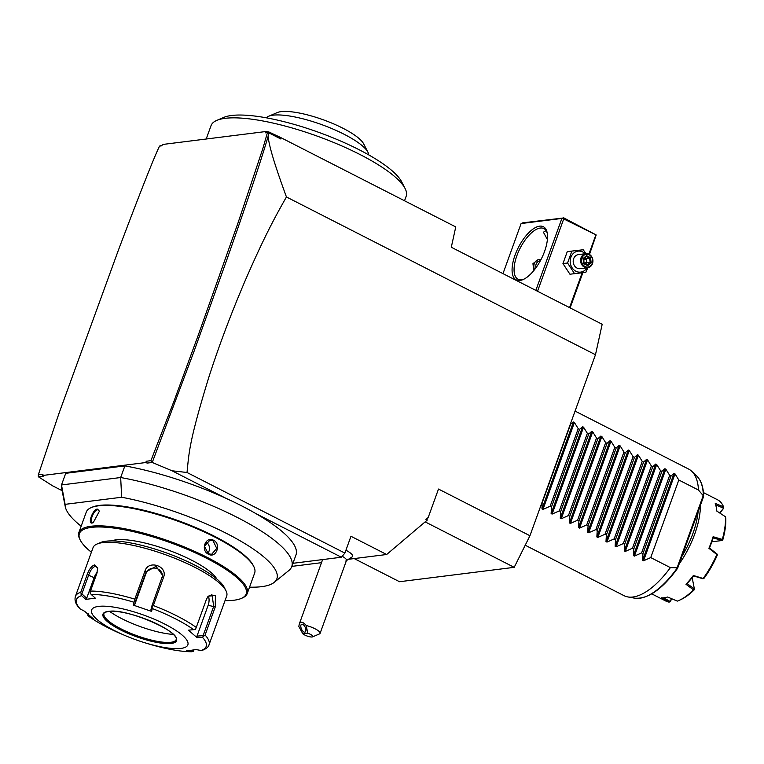 <?xml version="1.0" encoding="UTF-8"?>
<svg xmlns="http://www.w3.org/2000/svg" width="764" height="764" viewBox="0 0 764 764"><rect width="100%" height="100%" fill="white"/><g stroke="black" fill="none" stroke-linecap="round" stroke-linejoin="round"><path stroke-width="1.15" d="M162.063 145.275L159.542 146.096C154.061 157.327 140.299 192.146 118.258 250.544L58.971 413.439L38.324 474.788L42.994 474.205L42.526 475.494L145.781 462.545L146.249 461.255L147.175 463.099L152.246 462.459L193.865 351.803L227.118 258.91C248.119 199.156 261.766 158.349 268.068 136.508L268.737 131.895L280.359 137.377L455.764 226.927L451.295 247.24L602.185 324.27L595.471 354.735L529.949 535.736L514.201 567.337L399.515 581.719L354.171 558.57M159.542 146.096L161.873 145.8L162.34 144.511L265.595 131.561L268.737 131.895M62.085 490.65L52.515 485.77L38.334 476.746L38.324 474.788M146.249 461.255L150.919 460.663L174.144 400.747L198.067 335.702L238.072 222.754L262.854 148.531L267.457 132.554L265.127 132.85L265.595 131.561M152.065 462.01L150.919 460.663M147.175 463.099L145.781 462.545M249.542 587.163A112.384 28.43 -160.1 0 0 274.2 582.378L288.84 570.527A122.23 30.923 -160.1 0 0 291.743 566.611A122.23 30.923 -160.1 0 0 239.772 518.718A122.23 30.923 -160.1 0 0 120.664 477.529L121.667 497.249L65.102 504.345L61.502 484.949L65.714 473.317L124.876 465.897L120.664 477.529L61.502 484.949A122.23 30.923 -160.1 0 0 61.617 488.272L65.284 506.752A112.384 28.43 -160.1 0 0 81.156 526.205M268.068 136.508C269.176 144.157 271.21 155.331 286.443 196.969C272.251 221.732 261.641 242.866 245.559 279.758C231.148 313.441 218.924 345.863 208.906 377.044C188.66 442.9 189.061 453.062 187.018 472.496L172.024 470.777L225.829 498.243A122.23 30.923 -160.1 0 0 124.876 465.897M172.024 470.777L152.246 462.459M42.526 475.494L43.414 476.115L38.334 476.746M225.829 498.243A122.23 30.923 19.9 0 1 255.73 513.504L341.374 557.233L344.889 553.088L350.972 536.28L386.66 554.502L427.267 520.083L425.949 519.405L428.203 517.495L438.498 489.055L529.949 535.736M291.743 566.611L295.954 554.979A122.23 30.923 -160.1 0 0 255.73 513.504M65.102 504.345A112.384 28.43 -160.1 0 0 65.284 506.752M274.2 582.378A112.384 28.43 -160.1 0 0 236.592 538.782A112.384 28.43 -160.1 0 0 121.667 497.249M91.384 552.229A88.691 22.442 19.9 0 1 80.287 540.177L79.781 539.174A89.541 22.653 19.9 0 1 78.864 532.546A89.541 22.653 19.9 0 1 91.04 526.253A89.541 22.653 19.9 0 1 189.758 549.23A89.541 22.653 19.9 0 1 247.249 593.494L254.641 573.067A89.541 22.653 -160.1 0 0 253.734 566.439L253.218 565.436A88.691 22.442 -160.1 0 0 186.464 523.76A88.691 22.442 -160.1 0 0 99.396 505.405A88.691 22.442 -160.1 0 0 92.243 507.162A88.691 22.442 -160.1 0 0 91.737 507.391M253.734 566.439A89.541 22.653 -160.1 0 0 186.34 524.371A89.541 22.653 -160.1 0 0 98.432 505.825A89.541 22.653 -160.1 0 0 91.203 507.602A89.541 22.653 -160.1 0 0 86.256 512.119L78.864 532.546M92.205 523.025C87.421 524.199 92.769 509.426 97.267 509.063L99.425 511.173L93.179 522.729L91.986 522.614M247.249 593.494A89.541 22.653 19.9 0 1 242.303 598.011L241.271 598.451A88.691 22.442 19.9 0 1 234.109 600.208A88.691 22.442 19.9 0 1 225.027 600.609M208.515 554.234C200.158 550.558 205.526 535.793 213.567 540.272C221.56 543.987 216.193 558.751 208.515 554.234L204.475 546.193L209.833 540.244L213.099 540.816L216.737 548.418L211.599 554.339L208.419 553.747M80.287 540.177A88.691 22.442 19.9 0 1 91.441 527.38A88.691 22.442 19.9 0 1 199.471 554.769A88.691 22.442 19.9 0 1 241.271 598.451M216.814 579.007A58.274 14.745 -160.1 0 0 172.674 551.761A58.274 14.745 -160.1 0 0 115.908 539.871A58.274 14.745 -160.1 0 0 111.525 540.893M225.972 590.734L224.263 587.392A68.225 17.257 -160.1 0 0 172.912 555.342A68.225 17.257 -160.1 0 0 105.938 541.218A68.225 17.257 -160.1 0 0 100.428 542.574L96.98 544.044A71.062 17.983 -160.1 0 0 93.055 547.626L75.407 596.388A71.062 17.983 19.9 0 1 80.755 592.281L87.172 574.557C89.187 569.113 91.69 565.895 94.669 564.873L97.611 567.938L96.894 573.334L90.477 591.069A71.062 17.983 19.9 0 1 134.798 599.157L144.959 571.08C148.407 559.315 168.309 566.239 163.496 577.46L153.335 605.527A71.062 17.983 19.9 0 1 196.262 627.445L206.423 599.368L208.161 596.187L215.41 595.452L215.247 606.96L205.086 635.037A71.062 17.983 19.9 0 1 209.04 644.759L226.698 596.006A71.062 17.983 -160.1 0 0 225.972 590.734A71.062 17.983 -160.1 0 0 172.483 557.348A71.062 17.983 -160.1 0 0 102.72 542.631A71.062 17.983 -160.1 0 0 96.98 544.044M194.046 649.868L193.244 651.453L193.273 650.727L191.067 650.307L195.918 649.534L201.028 650.498A68.961 17.448 -160.1 0 0 202.374 637.176L205.086 635.037M80.755 592.281L81.605 595.643A68.961 17.448 -160.1 0 0 80.258 608.975L79.523 608.087M134.798 599.157L134.798 601.153L133.948 602.233A68.961 17.448 -160.1 0 0 91.212 594.44L95.319 598.174L85.721 599.377L86.685 598.241L81.872 593.857L80.936 594.115M81.872 593.857L88.719 574.939C90.486 570.116 92.654 567.26 95.204 566.372L96.321 566.554L97.677 568.559M202.317 650.317L201.028 650.498M193.559 649.954L193.273 650.727M191.048 650.317L186.311 650.737L191.879 651.749C180.6 651.711 166.523 649.199 149.648 644.195A68.961 17.448 -160.1 0 0 191.43 651.702L193.244 651.453M88.185 613.702L87.764 615.182L88.977 616.481A68.961 17.448 -160.1 0 0 121.39 633.967C108.125 628.275 97.248 622.393 88.748 616.328L93.246 618.725L84.517 611.219L80.258 608.975M88.175 614.6L87.764 615.182M85.721 599.377L81.605 595.643M98.594 606.396A51.169 12.94 -160.1 0 0 124.962 635.495A51.169 12.94 -160.1 0 0 145.934 643.087A51.169 12.94 -160.1 0 0 180.906 648.416A51.169 12.94 -160.1 0 0 165.053 624.236A51.169 12.94 -160.1 0 0 98.594 606.396M86.685 598.241L94.125 577.699A8.528 3.667 117 0 1 97.267 572.15M91.212 594.44L90.009 592.979L90.477 591.069M196.262 627.445L195.488 629.249L193.655 629.67A68.961 17.448 -160.1 0 0 152.265 608.536L151.616 611.41L133.289 605.107L134.798 604.419L135.553 601.058L134.798 601.153M135.553 601.058L146.153 571.787L156.037 566.353L162.684 575.407L151.654 606.587L152.112 607.103L153.335 605.527M152.265 608.536L152.112 607.103M207.875 596.56L211.943 594.698L213.729 606.291L203.138 635.562L203.73 636.345M202.374 637.176L197.112 637.682L196.969 636.164L208.152 605.279A8.528 4.574 -79.7 0 0 208.371 596.044M203.138 635.562L196.969 636.164M133.289 605.107L133.948 602.233M197.112 637.682L188.393 630.176L193.655 629.67M103.942 613.587A38.372 9.712 -160.1 0 0 103.904 614.991A38.372 9.712 -160.1 0 0 131.265 633.537A38.372 9.712 -160.1 0 0 170.935 642.276A38.372 9.712 -160.1 0 0 175.243 640.815A38.372 9.712 -160.1 0 0 176.102 639.716M173.285 634.426A45.2 11.431 19.9 0 1 109.491 611.334M134.798 604.419L145.972 573.535A8.528 8.232 -174.2 0 1 162.551 576.285M151.654 606.587L150.89 609.949L151.616 611.41M93.475 522.576L92.855 522.738C88.462 523.856 93.437 510.123 97.534 509.808L98.441 509.96L99.473 511.488M206.251 542.115A7.105 6.16 -97.2 0 1 207.732 553.346M187.018 472.496L344.889 553.088M268.279 132.277L267.457 132.554M268.699 132.793L280.894 139.019L276.511 135.858M280.359 137.377L280.894 139.019M595.471 354.735L286.443 196.969M428.203 517.495L426.77 519.826M291.829 566.391L321.501 562.676M349.501 559.162L386.66 554.502M425.147 521.879L514.201 567.337M292.946 563.307L341.374 557.233M345.739 561.062L352.357 556.746A15.719 3.982 -160.1 0 0 345.93 550.223M342.186 556.268A11.374 2.875 19.9 0 1 346.493 560.442L320.097 633.346A11.374 2.875 19.9 0 1 319.467 633.919L312.562 636.87A5.682 1.442 -160.1 0 0 307.682 633.184L302.811 633.786A5.682 1.442 -160.1 0 0 307.911 636.297A5.682 1.442 -160.1 0 0 312.562 636.87M307.682 633.184L306.268 625.515A11.374 2.875 19.9 0 1 315.026 628.772A11.374 2.875 19.9 0 1 320.097 633.346M298.829 626.461A11.374 2.875 19.9 0 1 298.829 626.451A11.374 2.875 19.9 0 1 298.829 626.442L302.811 633.786M306.268 625.515C302.897 621.676 300.558 621.208 299.259 624.102L298.829 626.442M301.904 624.198A4.259 2.053 66.2 0 1 305.342 627.626A4.259 2.053 66.2 0 1 305.056 632.076A4.259 2.053 66.2 0 1 304.769 632.162A4.259 2.053 66.2 0 1 301.341 628.724A4.259 2.053 66.2 0 1 301.618 624.274A4.259 2.053 66.2 0 1 301.904 624.198M265.127 132.85L266.989 132.105M206.204 139.01L211.055 125.611A103.751 26.253 19.9 0 1 216.785 120.387A103.751 26.253 19.9 0 1 359.93 154.49A103.751 26.253 19.9 0 1 405.111 188.555A103.751 26.253 19.9 0 1 406.171 196.243L404.528 200.77M220.777 119.098A98.069 24.811 19.9 0 1 223.69 117.436A98.069 24.811 19.9 0 1 358.994 149.668A98.069 24.811 19.9 0 1 401.692 181.87L405.111 188.555M266.321 117.818A54.721 13.848 19.9 0 1 268.613 116.271A54.721 13.848 19.9 0 1 319.581 123.863A54.721 13.848 19.9 0 1 367.007 150.709A54.721 13.848 19.9 0 1 367.933 152.227A54.721 13.848 19.9 0 1 368.706 154.882M268.613 116.271L277.236 112.585A47.616 12.043 19.9 0 1 322.112 119.375A47.616 12.043 19.9 0 1 363.11 142.925A47.616 12.043 19.9 0 1 363.664 143.871L367.933 152.227M537.541 291.265L563.727 218.924L596.187 234.959L589.474 254.46M582.865 272.71L570.125 307.902M595.739 235.264L588.901 254.154M582.149 272.805L569.552 307.606M563.727 218.924L563.039 218.036L561.884 218.437L535.831 290.396M502.979 273.627L521.105 223.546L561.884 218.437M539.623 226.163A29.844 12.816 117 0 1 547.167 232.705A29.844 12.816 117 0 1 541.208 259.139A29.844 12.816 117 0 1 523.283 279.471A29.844 12.816 117 0 1 519.969 280.464A29.844 12.816 117 0 1 515.031 255.166A29.844 12.816 117 0 1 539.623 226.163M521.105 223.546L522.719 222.84L563.039 218.036M596.187 234.959L563.488 217.721M547.396 239.514L543.395 232.199L546.088 230.632M524.028 279.108A28.421 12.205 117 0 1 521.573 279.758A28.421 12.205 117 0 1 518.011 279.213A28.421 12.205 117 0 1 518.345 251.986A28.421 12.205 117 0 1 540.301 228.035A28.421 12.205 117 0 1 543.863 228.579A28.421 12.205 117 0 1 547.301 233.517M540.969 259.607A7.105 6.16 82.8 0 0 539.117 259.521L538.047 259.655L532.938 263.695L533.835 270.542M539.117 259.521A7.105 6.16 82.8 0 0 534.542 269.663M540.329 260.81A5.682 4.928 82.8 0 0 535.946 267.801M586.084 253.638L583.18 249.752L567.27 251.633L562.953 263.58L569.934 274.219L585.845 272.337L587.822 267.734M569.934 274.219L585.845 272.337M562.953 263.58L567.556 262.997L574.538 273.646M571.873 251.06L567.556 262.997M585.214 253.734A10.572 9.168 82.8 0 0 582.856 252.015A10.572 9.168 82.8 0 0 570.87 257.296A10.572 9.168 82.8 0 0 575.894 271.249A10.572 9.168 82.8 0 0 586.981 267.839M585.864 253.658L578.482 254.584A7.105 6.16 82.8 0 0 573.239 260.514A7.105 6.16 82.8 0 0 577.03 268.097A7.105 6.16 82.8 0 0 580.258 268.689L587.64 267.763A7.105 6.16 -97.2 0 1 584.412 267.171A7.105 6.16 82.8 0 1 580.621 259.598A7.105 6.16 82.8 0 1 585.864 253.658A7.105 6.16 82.8 0 1 589.092 254.24A7.105 6.16 -97.2 0 1 592.883 261.823A7.105 6.16 -97.2 0 1 587.64 267.763M589.206 254.842A6.399 5.549 -97.2 0 1 592.243 263.293A6.399 5.549 -97.2 0 1 584.995 266.483A6.399 5.549 82.8 0 1 581.958 258.041A6.399 5.549 82.8 0 1 589.206 254.842M590.572 257.726L586.513 255.653L583.047 258.595L583.639 263.599L587.688 265.671L591.155 262.73L590.572 257.726L589.627 258.261L586.274 256.551M586.255 256.532L586.513 255.653L583.448 258.91L583.954 263.198L587.688 265.671L587.239 264.879M591.155 262.73L590.123 262.434L589.627 258.261L586.198 258.69L583.629 260.381M583.639 263.599L583.047 258.595M584.67 257.917L586.198 258.69L586.685 262.864L590.123 262.434L587.258 264.86M585.434 263.924L586.685 262.864L583.791 261.813M570.192 424.564L573.439 422.024L574.413 422.521L578.224 428.661L579.589 429.358L582.588 426.694L583.553 427.191L587.363 433.322L588.729 434.019L591.728 431.364L592.702 431.861L596.512 437.992L597.878 438.689L600.876 436.034L601.851 436.521L605.661 442.662L607.027 443.359L610.025 440.694L610.99 441.191L614.8 447.332L616.166 448.029L619.165 445.364L620.139 445.861L623.949 452.001L625.315 452.699L628.314 450.034L629.278 450.531L633.089 456.671L634.454 457.369L637.453 454.704L638.427 455.201L642.237 461.341L643.603 462.039L646.602 459.374L647.576 459.871L651.386 466.002L652.752 466.699L655.751 464.044L656.715 464.541L660.526 470.672L661.891 471.369L664.89 468.714L665.864 469.201L669.675 475.342L671.04 476.039L674.039 473.374L675.004 473.871L678.814 480.012L650.737 557.586L670.391 567.623A71.062 30.522 117 0 1 632.917 597.009A71.062 30.522 117 0 1 627.731 596.913A71.062 30.522 117 0 1 624.007 595.653L525.221 545.229M575.072 411.099L688.631 469.067A71.062 30.522 117 0 1 691.831 471.359A71.062 30.522 117 0 1 698.477 490.049L703.348 495.779L703.386 497.087L677.802 567.767L670.391 567.623M696.844 476.144A69.056 29.662 -63 0 1 703.348 495.779L703.654 495.96C703.396 487.002 701.123 480.403 696.844 476.144L691.831 471.359M703.119 495.931L677.181 567.576M677.802 567.767L677.181 568.072A69.056 29.662 -63 0 1 634.55 598.155L627.731 596.913M698.124 511.613A55.428 23.808 117 0 1 681.956 556.288M651.749 593.857L665.902 601.087A56.851 24.419 -63 0 0 669.13 602.127L661.309 597.801A56.851 24.419 117 0 0 664.346 597.734A56.851 24.419 117 0 0 667.612 597.018L677.343 601.106A56.851 24.419 -63 0 0 679.358 600.275A56.851 24.419 -63 0 0 693.492 589.865L685.957 584.259A56.851 24.419 117 0 0 693.378 575.502L703.166 578.463A56.851 24.419 -63 0 0 716.842 554.521L708.906 548.313A56.851 24.419 117 0 0 713.108 536.72L722.305 539.413A56.851 24.419 -63 0 0 725.494 516.789L716.727 511.021A56.851 24.419 117 0 0 716.145 506.761A56.851 24.419 117 0 0 715.238 503.38L723.546 506.838A56.851 24.419 -63 0 0 717.606 499.818L703.443 492.589M671.375 598.604L670.314 601.535L663.572 597.811M670.314 601.535L669.13 602.127M700.378 505.376A56.851 24.419 117 0 1 679.148 564.042M713.108 536.72L713.165 537.77A56.001 24.047 117 0 1 709.45 548.055L708.906 548.313M722.305 539.413L722.056 540.511L711.838 541.791M713.099 537.866L722.056 540.511M693.492 575.894L703.014 578.797L704.207 578.09A55.428 23.808 117 0 0 717.224 555.294L717.339 554.282L716.842 554.521M693.378 575.502L693.559 575.875A56.001 24.047 117 0 1 686.97 583.648L685.957 584.259M692.165 577.66L694.38 588.987L687.017 583.534M715.515 504.813L723.623 508.194L719.621 512.911M716.145 506.761L716.336 507.697A56.001 24.047 117 0 1 716.833 511.097M722.372 540.368L722.763 539.986A55.428 23.808 117 0 0 725.8 518.441L725.494 516.789M723.546 506.838L723.623 508.194M723.852 508.022L719.841 513.064M671.661 598.728L670.305 601.784M679.358 600.275L680.81 599.616A55.428 23.808 117 0 0 694.4 589.655L693.492 589.865M717.339 554.282L709.441 547.969M678.814 480.012L698.477 490.049M542.115 502.139L541.982 508.919L542.956 509.416L550.137 506.236L551.503 506.933L551.13 513.589L552.095 514.086L559.286 510.896L560.652 511.594L560.27 518.259L561.244 518.756L568.435 515.566L569.801 516.263L569.419 522.929L570.393 523.426L577.574 520.236L578.94 520.933L578.568 527.599L579.532 528.096L586.723 524.906L588.089 525.603L587.707 532.269L588.681 532.766L595.863 529.576L597.228 530.273L596.856 536.939L597.82 537.436L605.012 534.246L606.377 534.943L605.995 541.609L606.969 542.096L614.16 538.916L615.526 539.613L615.144 546.27L616.118 546.766L623.3 543.586L624.665 544.283L624.293 550.939L625.258 551.436L632.449 548.246L633.814 548.944L633.432 555.609L634.406 556.106L641.588 552.916L642.954 553.614L642.581 560.279L643.546 560.776L650.737 557.586M642.954 553.614L671.04 476.039M641.588 552.916L669.675 475.342M633.814 548.944L661.891 471.369M632.449 548.246L660.526 470.672M624.665 544.283L652.752 466.699M623.3 543.586L651.386 466.002M615.526 539.613L643.603 462.039M614.16 538.916L642.237 461.341M606.377 534.943L634.454 457.369M605.012 534.246L633.089 456.671M597.228 530.273L625.315 452.699M595.863 529.576L623.949 452.001M588.089 525.603L616.166 448.029M586.723 524.906L614.8 447.332M578.94 520.933L607.027 443.359M577.574 520.236L605.661 442.662M569.801 516.263L597.878 438.689M568.435 515.566L596.512 437.992M560.652 511.594L588.729 434.019M559.286 510.896L587.363 433.322M551.503 506.933L579.589 429.358M550.137 506.236L578.224 428.661M542.364 502.263L570.441 424.688M87.172 574.557L94.125 577.699M94.669 564.873L95.204 566.372M144.959 571.08L146.153 571.787L145.972 573.535M163.496 577.46L162.245 577.326M215.247 606.96L208.152 605.279M171.184 643.46A39.088 9.884 -160.1 0 0 159.084 624.981A39.088 9.884 -160.1 0 0 108.316 611.362A39.088 9.884 -160.1 0 0 120.416 629.832A39.088 9.884 -160.1 0 0 171.184 643.46M103.904 613.702A38.372 9.712 -160.1 0 0 128.543 632.668A38.372 9.712 -160.1 0 0 170.85 642.514A38.372 9.712 -160.1 0 0 176.064 639.821C181.374 632.143 125.85 607.81 108.631 611.42C105.432 612.04 103.856 612.804 103.904 613.702M97.267 509.063L97.534 509.808M213.567 540.272L213.099 540.816M675.004 473.871L643.546 560.776M674.039 473.374L642.581 560.279M665.864 469.201L634.406 556.106M664.89 468.714L633.432 555.609M656.715 464.541L625.258 551.436M655.751 464.044L624.293 550.939M647.576 459.871L616.118 546.766M646.602 459.374L615.144 546.27M638.427 455.201L606.969 542.096M637.453 454.704L605.995 541.609M629.278 450.531L597.82 537.436M628.314 450.034L596.856 536.939M620.139 445.861L588.681 532.766M619.165 445.364L587.707 532.269M610.99 441.191L579.532 528.096M610.025 440.694L578.568 527.599M601.851 436.521L570.393 523.426M600.876 436.034L569.419 522.929M592.702 431.861L561.244 518.756M591.728 431.364L560.27 518.259M583.553 427.191L552.095 514.086M582.588 426.694L551.13 513.589M574.413 422.521L542.956 509.416M573.439 422.024L541.982 508.919M91.203 507.602L92.243 507.162M75.407 596.388C74.433 599.941 75.407 603.445 78.339 606.912L79.79 608.621M209.04 644.759C208.639 646.917 206.28 648.817 201.982 650.479M124.962 635.495L121.39 633.967M145.934 643.087L149.648 644.195M299.259 624.102L322.618 559.582M223.69 117.436L216.785 120.387M583.935 263.16L587.335 264.898M586.341 256.494L583.438 258.958M677.458 568.502C662.035 589.474 647.738 599.358 634.55 598.155"/></g></svg>
